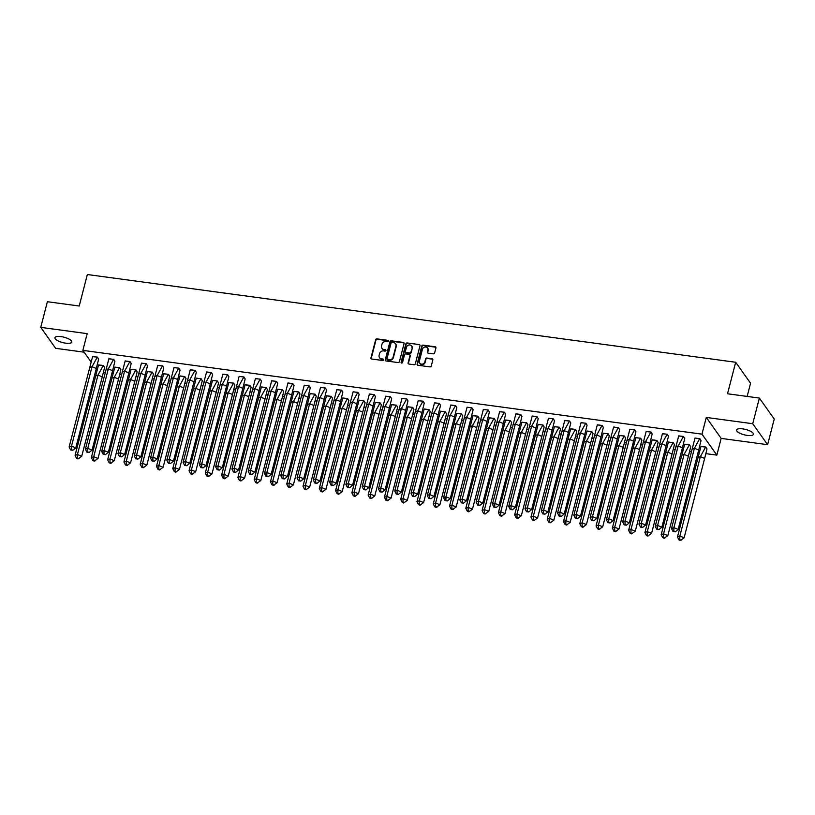 <?xml version="1.0" encoding="UTF-8"?>
<svg xmlns="http://www.w3.org/2000/svg" width="815" height="815" viewBox="0 0 815 815"><rect width="100%" height="100%" fill="white"/><g stroke="black" fill="none" stroke-linecap="round" stroke-linejoin="round"><path stroke-width="1.22" d="M388.358 341.139A0.764 0.683 -35.4 0 0 387.818 340.334L376.938 338.867A1.1 0.978 -35.4 0 0 375.654 339.733L370.957 357.856A1.1 0.978 -35.4 0 0 371.721 359.007L382.612 360.485A0.764 0.683 -35.4 0 0 383.417 359.334A0.764 0.683 -35.4 0 0 382.979 359.069L381.563 358.875A3.505 3.117 -35.4 0 1 379.118 355.218L379.515 353.7A3.505 3.117 -35.4 0 1 383.62 350.919L385.037 351.112A0.764 0.683 -35.4 0 0 385.841 349.961A0.764 0.683 -35.4 0 0 385.393 349.706L383.987 349.513A3.505 3.117 -35.4 0 1 381.542 345.845L381.94 344.338A3.505 3.117 -35.4 0 1 386.045 341.556L387.451 341.75A0.764 0.683 -35.4 0 0 388.358 341.139M388.368 340.843A0.764 0.683 -35.4 0 0 388.113 340.762L377.233 339.285A1.1 0.978 -35.4 0 0 375.949 340.15L371.263 358.284A1.1 0.978 -35.4 0 0 371.273 358.824M383.519 359.568A0.764 0.683 -35.4 0 0 383.274 359.486L381.563 358.875M385.943 350.206A0.764 0.683 -35.4 0 0 385.699 350.124L383.987 349.513M747.314 435.414A8.71 2.761 14.5 0 1 736.546 429.963A8.71 2.761 14.5 0 1 742.669 428.873A8.71 2.761 14.5 0 1 753.427 434.324A8.71 2.761 14.5 0 1 747.314 435.414M65.699 343.166A8.71 2.761 14.5 0 1 54.941 337.716A8.71 2.761 14.5 0 1 61.054 336.626A8.71 2.761 14.5 0 1 71.812 342.076A8.71 2.761 14.5 0 1 65.699 343.166M767.618 444.684L752.734 423.719L706.289 417.433L721.173 438.399L767.618 444.684L774.25 419.032L759.366 398.077L727.53 393.767L735.68 362.268L87.358 274.523L79.218 306.022L47.382 301.713L40.75 327.365L55.634 348.321L84.149 352.182M759.366 398.077L752.734 423.719M433.336 353.842A1.1 0.978 -35.4 0 0 434.619 352.977L435.933 347.893A1.1 0.978 -35.4 0 0 435.169 346.752L423.087 345.112A1.1 0.978 -35.4 0 0 421.803 345.978L417.117 364.111A1.1 0.978 -35.4 0 0 417.881 365.252L429.963 366.893A1.1 0.978 -35.4 0 0 431.247 366.017L432.836 359.873A1.1 0.978 -35.4 0 0 432.072 358.732L426.897 358.03A1.1 0.978 -35.4 0 0 425.613 358.895L424.829 361.941A2.934 2.608 -35.4 0 1 419.348 361.208L422.435 349.268A2.934 2.608 -35.4 0 1 427.916 350.012L427.396 351.998A1.1 0.978 -35.4 0 0 428.16 353.15L433.336 353.842M90.944 361.738L82.865 350.369L87.195 333.651L40.75 327.365M82.865 350.369L701.96 434.161L716.854 455.116L706.106 453.66M706.289 417.433L701.96 434.161M404.077 343.584A1.1 0.978 -35.4 0 0 403.313 342.432L391.231 340.802A1.1 0.978 -35.4 0 0 389.937 341.668L385.251 359.792A1.1 0.978 -35.4 0 0 386.015 360.943L398.107 362.573A1.1 0.978 -35.4 0 0 399.391 361.707L404.077 343.584M407.154 342.952L419.246 344.592A1.1 0.978 -35.4 0 1 420.01 345.733L415.324 363.867A1.1 0.978 -35.4 0 1 414.03 364.733L408.865 364.03A1.1 0.978 -35.4 0 1 408.101 362.889L409.996 355.534A1.1 0.978 -35.4 0 0 409.232 354.393L405.799 353.924A1.1 0.978 -35.4 0 0 404.515 354.79L402.539 362.451A0.764 0.683 -35.4 0 1 401.102 362.257L405.87 343.828A1.1 0.978 -35.4 0 1 407.154 342.952L419.246 344.592M747.151 396.416L750.564 383.223L735.68 362.268M96.893 370.122L96.15 369.073M699.015 452.702L698.037 452.57M691.395 451.673L689.826 451.459M682.736 450.501L681.758 450.369M675.115 449.473L673.547 449.259M666.456 448.301L665.468 448.169M658.826 447.262L657.267 447.058M650.176 446.09L649.188 445.958M642.546 445.061L640.977 444.847M633.887 443.89L632.909 443.757M626.266 442.861L624.698 442.647M617.607 441.689L616.629 441.557M609.987 440.66L608.418 440.446M601.327 439.489L600.349 439.356M593.707 438.45L592.138 438.236M585.048 437.278L584.07 437.146M577.428 436.249L575.859 436.035M568.768 435.078L567.79 434.945M561.148 434.049L559.579 433.835M552.489 432.877L551.511 432.745M544.868 431.838L543.299 431.634M536.209 430.666L535.221 430.534M528.578 429.637L527.01 429.423M519.929 428.466L518.941 428.333M512.299 427.437L510.73 427.223M503.639 426.265L502.661 426.133M496.019 425.236L494.45 425.022M487.36 424.065L486.382 423.922M479.74 423.026L478.171 422.812M471.08 421.854L470.102 421.722M463.46 420.825L461.891 420.611M454.801 419.654L453.823 419.521M447.18 418.625L445.611 418.411M438.521 417.453L437.543 417.321M430.901 416.414L429.332 416.21M422.241 415.243L421.253 415.11M414.611 414.214L413.052 414M405.962 413.042L404.974 412.91M398.331 412.013L396.762 411.799M389.672 410.841L388.694 410.709M382.052 409.813L380.483 409.599M373.392 408.631L372.414 408.498M365.772 407.602L364.203 407.388M357.113 406.43L356.135 406.298M349.492 405.401L347.923 405.187M340.833 404.23L339.855 404.097M333.213 403.201L331.644 402.987M324.553 402.029L323.575 401.897M316.933 400.99L315.364 400.786M308.274 399.819L307.296 399.686M300.654 398.79L299.085 398.576M291.994 397.618L291.006 397.486M284.364 396.589L282.795 396.375M275.714 395.418L274.726 395.285M268.084 394.379L266.515 394.175M259.425 393.207L258.447 393.075M251.804 392.178L250.236 391.964M243.145 391.006L242.167 390.874M235.525 389.978L233.956 389.764M226.865 388.806L225.887 388.673M219.245 387.777L217.676 387.563M210.586 386.605L209.608 386.473M202.966 385.566L201.397 385.352M194.306 384.395L193.328 384.262M186.686 383.366L185.117 383.152M178.027 382.194L177.038 382.062M170.406 381.165L168.837 380.951M161.747 379.994L160.759 379.861M154.117 378.955L152.548 378.751M145.467 377.783L144.479 377.651M137.837 376.754L136.268 376.54M129.178 375.583L128.2 375.45M121.557 374.554L119.988 374.34M112.898 373.382L111.92 373.25M105.278 372.353L103.709 372.139M98.646 359.099L97.423 357.113L92.564 356.654M104.595 367.484L103.373 365.497L98.523 365.038M114.925 361.3L113.703 359.323L108.843 358.855M120.875 369.684L119.652 367.697L114.803 367.239M131.205 363.51L129.982 361.524L125.123 361.055M137.154 371.885L135.942 369.908L131.083 369.44M147.484 365.711L146.262 363.724L141.403 363.266M153.434 374.095L152.222 372.109L147.362 371.65M163.764 367.911L162.542 365.925L157.692 365.466M169.724 376.296L168.501 374.309L163.642 373.851M180.044 370.112L178.821 368.136L173.972 367.667M186.003 378.496L184.781 376.52L179.921 376.051M196.323 372.323L195.111 370.336L190.252 369.878M202.283 380.707L201.061 378.72L196.201 378.262M212.603 374.523L211.391 372.537L206.531 372.078M218.563 382.907L217.34 380.921L212.491 380.462M228.893 376.724L227.67 374.747L222.811 374.279M234.842 385.108L233.62 383.132L228.77 382.663M245.172 378.934L243.95 376.948L239.09 376.479M251.122 387.319L249.91 385.332L245.05 384.863M261.452 381.135L260.23 379.148L255.37 378.69M267.402 389.519L266.189 387.532L261.33 387.074M277.732 383.335L276.509 381.349L271.66 380.89M283.691 391.72L282.469 389.733L277.609 389.275M294.011 385.536L292.789 383.559L287.94 383.091M299.971 393.92L298.748 391.944L293.889 391.475M310.291 387.746L309.079 385.76L304.219 385.301M316.251 396.131L315.028 394.144L310.169 393.686M326.571 389.947L325.358 387.96L320.499 387.502M332.53 398.331L331.308 396.345L326.448 395.886M342.86 392.147L341.638 390.171L336.778 389.702M348.81 400.532L347.587 398.555L342.738 398.087M359.14 394.358L357.917 392.372L353.058 391.903M365.089 402.742L363.867 400.756L359.018 400.287M375.42 396.559L374.197 394.572L369.338 394.114M381.369 404.943L380.157 402.956L375.297 402.498M391.699 398.759L390.477 396.773L385.617 396.314M397.649 407.143L396.436 405.157L391.577 404.698M407.979 400.97L406.756 398.983L401.907 398.515M413.939 409.344L412.716 407.368L407.857 406.899M424.258 403.17L423.036 401.184L418.187 400.725M430.218 411.555L428.996 409.568L424.136 409.11M440.538 405.371L439.326 403.384L434.466 402.926M446.498 413.755L445.275 411.769L440.416 411.31M456.818 407.571L455.605 405.595L450.746 405.126M462.777 415.956L461.555 413.979L456.706 413.511M473.108 409.782L471.885 407.795L467.026 407.337M479.057 418.166L477.835 416.18L472.985 415.711M489.387 411.983L488.165 409.996L483.305 409.538M495.337 420.367L494.124 418.38L489.265 417.922M505.667 414.183L504.444 412.207L499.585 411.738M511.616 422.567L510.404 420.581L505.545 420.122M521.946 416.394L520.724 414.407L515.875 413.939M527.906 424.768L526.684 422.791L521.824 422.323M538.226 418.594L537.004 416.608L532.154 416.149M544.186 426.978L542.963 424.992L538.104 424.534M554.506 420.795L553.293 418.808L548.434 418.35M560.465 429.179L559.243 427.192L554.383 426.734M570.785 422.995L569.573 421.019L564.714 420.55M576.745 431.38L575.522 429.403L570.663 428.935M587.075 425.206L585.853 423.219L580.993 422.761M593.025 433.59L591.802 431.604L586.953 431.145M603.355 427.406L602.132 425.42L597.273 424.961M609.304 435.791L608.082 433.804L603.232 433.346M619.634 429.607L618.412 427.63L613.552 427.162M625.584 437.991L624.371 436.005L619.512 435.546M635.914 431.818L634.691 429.831L629.832 429.362M641.863 440.202L640.651 438.215L635.792 437.747M652.194 434.018L650.971 432.031L646.122 431.573M658.153 442.402L656.931 440.416L652.071 439.957M668.473 436.219L667.251 434.232L662.401 433.774M674.433 444.603L673.21 442.616L668.351 442.158M684.753 438.419L683.541 436.443L678.681 435.974M690.712 446.803L689.49 444.827L684.631 444.358M701.032 440.63L699.82 438.643L694.961 438.185M706.992 449.014L705.77 447.028L700.92 446.569M721.173 438.399L716.854 455.116M382.123 348.525A3.505 3.117 -35.4 0 0 384.283 349.93M379.698 357.887A3.505 3.117 -35.4 0 0 381.868 359.303M404.067 343.044A1.1 0.978 -35.4 0 0 403.608 342.85L391.526 341.22A1.1 0.978 -35.4 0 0 390.242 342.086L385.546 360.21A1.1 0.978 -35.4 0 0 385.566 360.76M391.984 342.361A0.764 0.683 -35.4 0 0 391.088 342.972L386.972 358.885A0.764 0.683 -35.4 0 0 387.512 359.68L388.989 359.884A3.505 3.117 -35.4 0 0 393.105 357.102L395.917 346.232A3.505 3.117 -35.4 0 0 393.472 342.565L391.984 342.361M387.257 359.598A0.764 0.683 -35.4 0 0 387.808 360.098L387.512 359.68M395.642 343.971A3.505 3.117 -35.4 0 1 396.212 346.65L393.401 357.52A3.505 3.117 -35.4 0 1 389.295 360.301L387.808 360.098M409.986 354.994A1.1 0.978 -35.4 0 1 410.291 355.951L408.397 363.307A1.1 0.978 -35.4 0 0 408.407 363.847M407.449 343.37A1.1 0.978 -35.4 0 0 406.165 344.246L401.398 362.675A0.764 0.683 -35.4 0 0 401.388 362.97M411.972 347.903A2.934 2.608 -35.4 0 0 406.491 347.17L405.401 351.367A1.1 0.978 -35.4 0 0 406.165 352.518L409.599 352.977A1.1 0.978 -35.4 0 0 410.882 352.111L412.268 348.331A2.934 2.608 -35.4 0 0 411.758 346.059M405.717 352.335A1.1 0.978 -35.4 0 0 406.461 352.936L406.165 352.518M412.268 348.331L411.178 352.528A1.1 0.978 -35.4 0 1 409.894 353.394L406.461 352.936M427.702 348.158A2.934 2.608 -35.4 0 1 428.211 350.43L427.702 352.416A1.1 0.978 -35.4 0 0 427.712 352.966M419.857 363.48A2.934 2.608 -35.4 0 0 425.124 362.369L424.829 361.941M432.826 359.334A1.1 0.978 -35.4 0 0 432.368 359.15L427.203 358.447A1.1 0.978 -35.4 0 0 425.909 359.323L425.124 362.369M435.923 347.353A1.1 0.978 -35.4 0 0 435.475 347.17L423.382 345.529A1.1 0.978 -35.4 0 0 422.099 346.395L417.412 364.529A1.1 0.978 -35.4 0 0 417.423 365.069M75.072 455.391L76.6 458.356L78.026 458.947L81.714 456.288L77.445 454.505L75.072 455.391L98.564 364.906L103.261 365.538L104.605 367.422L102.252 376.876L97.983 375.094L103.281 365.487M81.714 456.288L102.252 376.876M78.811 458.651L77.394 458.061L77.445 454.505L97.983 375.094L95.61 375.98M77.394 458.061L76.6 458.356M89.66 367.596L92.034 366.709L97.311 357.153L92.615 356.522L69.122 447.007L71.496 446.121L92.034 366.709L96.302 368.492L98.646 359.048L97.321 357.102M75.764 447.904L72.861 450.267L71.435 449.676L71.496 446.121L75.764 447.904L96.302 368.492M71.435 449.676L70.64 449.972L69.122 447.007M70.64 449.972L72.861 450.267M91.351 457.592L92.879 460.557L94.306 461.147L97.994 458.488L93.725 456.706L91.351 457.592L114.844 367.107L119.54 367.748L120.885 369.633L118.532 379.077L114.263 377.294L119.561 367.687M97.994 458.488L118.532 379.077M95.09 460.852L93.674 460.261L93.725 456.706L114.263 377.294L111.889 378.18M93.674 460.261L92.879 460.557M107.641 459.792L109.159 462.757L110.585 463.358L114.273 460.689L110.005 458.906L107.641 459.792L131.133 369.307L135.83 369.949L137.165 371.834L134.811 381.277L130.543 379.495L135.84 369.888M114.273 460.689L134.811 381.277M111.37 463.063L109.954 462.462L110.005 458.906L130.543 379.495L128.169 380.381M109.954 462.462L109.159 462.757M123.921 461.993L125.439 464.968L126.865 465.559L130.563 462.9L126.294 461.117L123.921 461.993L147.413 371.518L152.11 372.149L153.444 374.034L151.101 383.488L146.832 381.705L152.12 372.098M130.563 462.9L151.101 383.488M127.66 465.263L126.233 464.672L126.294 461.117L146.832 381.705L144.459 382.581M126.233 464.672L125.439 464.968M140.2 464.204L141.718 467.168L143.145 467.759L146.843 465.1L142.574 463.317L140.2 464.204L163.693 373.718L168.389 374.35L169.724 376.245L167.381 385.689L163.112 383.906L168.399 374.299M146.843 465.1L167.381 385.689M143.939 467.464L142.513 466.873L142.574 463.317L163.112 383.906L160.738 384.792M142.513 466.873L141.718 467.168M156.48 466.404L158.008 469.369L159.424 469.96L163.122 467.301L158.854 465.518L156.48 466.404L179.972 375.919L184.669 376.561L186.014 378.445L183.66 387.889L179.392 386.106L184.679 376.499M163.122 467.301L183.66 387.889M160.219 469.674L158.793 469.073L158.854 465.518L179.392 386.106L177.018 386.993M158.793 469.073L158.008 469.369M105.94 369.796L108.314 368.91L113.591 359.364L108.894 358.722L85.402 449.208L87.775 448.321L108.314 368.91L112.582 370.693L114.925 361.249L113.601 359.303M92.044 450.104L89.141 452.468L87.714 451.877L87.775 448.321L92.044 450.104L112.582 370.693M87.714 451.877L86.93 452.172L85.402 449.208M86.93 452.172L89.141 452.468M122.219 371.997L124.593 371.11L129.87 361.565L125.174 360.933L101.681 451.408L104.055 450.522L124.593 371.11L128.862 372.903L131.215 363.449L129.88 361.514M108.324 452.305L105.42 454.678L103.994 454.077L104.055 450.522L108.324 452.305L128.862 372.903M103.994 454.077L103.21 454.373L101.681 451.408M103.21 454.373L105.42 454.678M138.499 374.207L140.873 373.321L146.15 363.765L141.453 363.133L117.961 453.619L120.335 452.733L140.873 373.321L145.141 375.104L147.495 365.65L146.17 363.714M124.603 454.515L121.7 456.879L120.274 456.288L120.335 452.733L124.603 454.515L145.141 375.104M120.274 456.288L119.489 456.583L117.961 453.619M119.489 456.583L121.7 456.879M154.779 376.408L157.152 375.521L162.43 365.976L157.733 365.334L134.241 455.819L136.614 454.933L157.152 375.521L161.421 377.304L163.774 367.86L162.45 365.915M140.883 456.716L137.98 459.079L136.563 458.488L136.614 454.933L140.883 456.716L161.421 377.304M136.563 458.488L135.769 458.784L134.241 455.819M135.769 458.784L137.98 459.079M171.058 378.608L173.432 377.722L178.709 368.176L174.013 367.534L150.52 458.02L152.894 457.134L173.432 377.722L177.701 379.505L180.054 370.061L178.73 368.115M157.163 458.916L154.259 461.29L152.843 460.689L152.894 457.134L157.163 458.916L177.701 379.505M152.843 460.689L152.048 460.984L150.52 458.02M152.048 460.984L154.259 461.29M172.76 468.605L174.288 471.569L175.704 472.17L179.402 469.511L175.133 467.728L172.76 468.605L196.252 378.129L200.948 378.761L202.293 380.646L199.94 390.1L195.671 388.317L200.969 378.71M179.402 469.511L199.94 390.1M176.498 471.875L175.072 471.274L175.133 467.728L195.671 388.317L193.298 389.193M175.072 471.274L174.288 471.569M187.338 380.809L189.712 379.933L194.999 370.377L190.303 369.745L166.81 460.22L169.184 459.344L189.712 379.933L193.98 381.715L196.334 372.261L195.009 370.326M173.442 461.127L170.539 463.49L169.123 462.9L169.184 459.344L173.442 461.127L193.98 381.715M169.123 462.9L168.328 463.185L166.81 460.22M168.328 463.185L170.539 463.49M189.039 470.815L190.567 473.78L191.983 474.371L195.682 471.712L191.413 469.929L189.039 470.815L212.532 380.33L217.228 380.962L218.573 382.846L216.22 392.3L211.951 390.517L217.248 380.911M195.682 471.712L216.22 392.3M192.778 474.075L191.352 473.484L191.413 469.929L211.951 390.517L209.577 391.404M191.352 473.484L190.567 473.78M203.628 383.019L206.001 382.133L211.279 372.577L206.582 371.946L183.09 462.431L185.463 461.545L206.001 382.133L210.27 383.916L212.613 374.472L211.289 372.526M189.732 463.328L186.829 465.691L185.402 465.1L185.463 461.545L189.732 463.328L210.27 383.916M185.402 465.1L184.608 465.396L183.09 462.431M184.608 465.396L186.829 465.691M205.319 473.016L206.847 475.98L208.273 476.571L211.961 473.912L207.693 472.13L205.319 473.016L228.811 382.53L233.508 383.172L234.852 385.057L232.499 394.501L228.231 392.718L233.528 383.111M211.961 473.912L232.499 394.501M209.058 476.276L207.642 475.685L207.693 472.13L228.231 392.718L225.857 393.604M207.642 475.685L206.847 475.98M219.907 385.22L222.281 384.334L227.558 374.788L222.862 374.146L199.369 464.632L201.743 463.745L222.281 384.334L226.55 386.116L228.893 376.673L227.568 374.727M206.012 465.528L203.108 467.892L201.682 467.301L201.743 463.745L206.012 465.528L226.55 386.116M201.682 467.301L200.887 467.596L199.369 464.632M200.887 467.596L203.108 467.892M221.599 475.216L223.127 478.181L224.553 478.782L228.241 476.113L223.972 474.33L221.599 475.216L245.101 384.741L249.797 385.373L251.132 387.257L248.779 396.701L244.51 394.918L249.808 385.322M228.241 476.113L248.779 396.701M225.337 478.487L223.921 477.885L223.972 474.33L244.51 394.918L242.137 395.805M223.921 477.885L223.127 478.181M236.187 387.42L238.561 386.534L243.838 376.988L239.141 376.357L215.649 466.832L218.023 465.946L238.561 386.534L242.829 388.327L245.183 378.873L243.848 376.938M222.291 467.739L219.388 470.102L217.962 469.501L218.023 465.946L222.291 467.739L242.829 388.327M217.962 469.501L217.177 469.797L215.649 466.832M217.177 469.797L219.388 470.102M237.888 477.427L239.406 480.392L240.833 480.982L244.531 478.324L240.262 476.541L237.888 477.427L261.381 386.942L266.077 387.573L267.412 389.458L265.058 398.912L260.79 397.129L266.087 387.522M244.531 478.324L265.058 398.912M241.627 480.687L240.201 480.096L240.262 476.541L260.79 397.129L258.416 398.015M240.201 480.096L239.406 480.392M252.467 389.631L254.84 388.745L260.117 379.189L255.421 378.557L231.929 469.043L234.302 468.156L254.84 388.745L259.109 390.528L261.462 381.074L260.138 379.138M238.571 469.939L235.667 472.303L234.241 471.712L234.302 468.156L238.571 469.939L259.109 390.528M234.241 471.712L233.457 472.007L231.929 469.043M233.457 472.007L235.667 472.303M254.168 479.628L255.686 482.592L257.112 483.183L260.81 480.524L256.542 478.741L254.168 479.628L277.66 389.142L282.357 389.774L283.691 391.669L281.348 401.112L277.08 399.33L282.367 389.723M260.81 480.524L281.348 401.112M257.907 482.888L256.481 482.297L256.542 478.741L277.08 399.33L274.706 400.216M256.481 482.297L255.686 482.592M268.746 391.832L271.12 390.945L276.397 381.4L271.701 380.758L248.208 471.243L250.582 470.357L271.12 390.945L275.389 392.728L277.742 383.284L276.417 381.339M254.851 472.14L251.947 474.503L250.521 473.912L250.582 470.357L254.851 472.14L275.389 392.728M250.521 473.912L249.736 474.208L248.208 471.243M249.736 474.208L251.947 474.503M270.448 481.828L271.965 484.793L273.392 485.383L277.09 482.724L272.821 480.942L270.448 481.828L293.94 391.343L298.636 391.984L299.971 393.869L297.628 403.313L293.359 401.53L298.647 391.923M277.09 482.724L297.628 403.313M274.186 485.098L272.76 484.497L272.821 480.942L293.359 401.53L290.986 402.416M272.76 484.497L271.965 484.793M285.026 394.032L287.4 393.146L292.677 383.6L287.98 382.958L264.488 473.444L266.862 472.557L287.4 393.146L291.668 394.929L294.021 385.485L292.697 383.539M271.13 474.34L268.227 476.714L266.811 476.113L266.862 472.557L271.13 474.34L291.668 394.929M266.811 476.113L266.016 476.408L264.488 473.444M266.016 476.408L268.227 476.714M286.727 484.029L288.255 486.993L289.671 487.594L293.369 484.935L289.101 483.152L286.727 484.029L310.22 393.553L314.916 394.185L316.261 396.07L313.907 405.524L309.639 403.741L314.926 394.134M293.369 484.935L313.907 405.524M290.466 487.299L289.04 486.708L289.101 483.152L309.639 403.741L307.265 404.617M289.04 486.708L288.255 486.993M301.305 396.233L303.679 395.356L308.966 385.801L304.27 385.169L280.768 475.644L283.141 474.768L303.679 395.356L307.948 397.139L310.301 387.685L308.977 385.75M287.41 476.551L284.506 478.914L283.09 478.324L283.141 474.768L287.41 476.551L307.948 397.139M283.09 478.324L282.296 478.619L280.768 475.644M282.296 478.619L284.506 478.914M303.007 486.239L304.535 489.204L305.951 489.795L309.649 487.136L305.38 485.353L303.007 486.239L326.499 395.754L331.196 396.385L332.54 398.28L330.187 407.724L325.919 405.941L331.216 396.335M309.649 487.136L330.187 407.724M306.746 489.499L305.319 488.908L305.38 485.353L325.919 405.941L323.545 406.828M305.319 488.908L304.535 489.204M317.595 398.443L319.959 397.557L325.246 388.001L320.55 387.37L297.057 477.855L299.431 476.969L319.959 397.557L324.227 399.34L326.581 389.896L325.256 387.95M303.7 478.751L300.796 481.115L299.37 480.524L299.431 476.969L303.7 478.751L324.227 399.34M299.37 480.524L298.575 480.819L297.057 477.855M298.575 480.819L300.796 481.115M319.286 488.44L320.815 491.404L322.241 491.995L325.929 489.336L321.66 487.553L319.286 488.44L342.779 397.954L347.475 398.596L348.82 400.481L346.467 409.925L342.198 408.142L347.496 398.535M325.929 489.336L346.467 409.925M323.025 491.7L321.609 491.109L321.66 487.553L342.198 408.142L339.824 409.028M321.609 491.109L320.815 491.404M333.875 400.644L336.249 399.757L341.526 390.212L336.829 389.57L313.337 480.055L315.711 479.169L336.249 399.757L340.517 401.54L342.86 392.096L341.536 390.151M319.979 480.952L317.076 483.326L315.649 482.724L315.711 479.169L319.979 480.952L340.517 401.54M315.649 482.724L314.855 483.02L313.337 480.055M314.855 483.02L317.076 483.326M335.566 490.64L337.094 493.605L338.52 494.206L342.208 491.537L337.94 489.754L335.566 490.64L359.058 400.165L363.755 400.797L365.1 402.681L362.746 412.135L358.478 410.342L363.775 400.746M342.208 491.537L362.746 412.135M339.305 493.91L337.889 493.309L337.94 489.754L358.478 410.342L356.104 411.229M337.889 493.309L337.094 493.605M350.155 402.844L352.528 401.968L357.805 392.412L353.109 391.781L329.617 482.256L331.99 481.38L352.528 401.968L356.797 403.751L359.14 394.297L357.816 392.361M336.259 483.163L333.355 485.526L331.929 484.925L331.99 481.38L336.259 483.163L356.797 403.751M331.929 484.925L331.145 485.22L329.617 482.256M331.145 485.22L333.355 485.526M351.856 492.851L353.374 495.815L354.8 496.406L358.488 493.747L354.219 491.965L351.856 492.851L375.348 402.365L380.045 402.997L381.379 404.882L379.026 414.336L374.757 412.553L380.055 402.946M358.488 493.747L379.026 414.336M355.585 496.111L354.168 495.52L354.219 491.965L374.757 412.553L372.384 413.439M354.168 495.52L353.374 495.815M366.434 405.055L368.808 404.169L374.085 394.613L369.389 393.981L345.896 484.467L348.27 483.58L368.808 404.169L373.076 405.952L375.43 396.498L374.095 394.562M352.538 485.363L349.635 487.727L348.209 487.136L348.27 483.58L352.538 485.363L373.076 405.952M348.209 487.136L347.424 487.431L345.896 484.467M347.424 487.431L349.635 487.727M368.136 495.051L369.653 498.016L371.08 498.607L374.778 495.948L370.509 494.165L368.136 495.051L391.628 404.566L396.324 405.208L397.659 407.093L395.316 416.536L391.047 414.754L396.335 405.147M374.778 495.948L395.316 416.536M371.874 498.311L370.448 497.721L370.509 494.165L391.047 414.754L388.673 415.64M370.448 497.721L369.653 498.016M382.714 407.255L385.088 406.369L390.365 396.824L385.668 396.182L362.176 486.667L364.549 485.781L385.088 406.369L389.356 408.152L391.709 398.708L390.385 396.762M368.818 487.564L365.915 489.927L364.488 489.336L364.549 485.781L368.818 487.564L389.356 408.152M364.488 489.336L363.704 489.632L362.176 486.667M363.704 489.632L365.915 489.927M384.415 497.252L385.933 500.216L387.359 500.818L391.057 498.148L386.789 496.366L384.415 497.252L407.907 406.767L412.604 407.408L413.939 409.293L411.595 418.737L407.327 416.954L412.614 407.347M391.057 498.148L411.595 418.737M388.154 500.522L386.728 499.921L386.789 496.366L407.327 416.954L404.953 417.84M386.728 499.921L385.933 500.216M398.993 409.456L401.367 408.57L406.644 399.024L401.948 398.382L378.455 488.868L380.829 487.981L401.367 408.57L405.636 410.353L407.989 400.909L406.665 398.963M385.098 489.764L382.194 492.138L380.778 491.537L380.829 487.981L385.098 489.764L405.636 410.353M380.778 491.537L379.984 491.832L378.455 488.868M379.984 491.832L382.194 492.138M400.695 499.452L402.223 502.417L403.639 503.018L407.337 500.359L403.068 498.576L400.695 499.452L424.187 408.977L428.884 409.609L430.228 411.494L427.875 420.947L423.606 419.165L428.894 409.558M407.337 500.359L427.875 420.947M404.434 502.723L403.007 502.132L403.068 498.576L423.606 419.165L421.233 420.041M403.007 502.132L402.223 502.417M415.273 411.667L417.647 410.78L422.924 401.224L418.227 400.593L394.735 491.068L397.109 490.192L417.647 410.78L421.915 412.563L424.269 403.109L422.944 401.174M401.377 491.975L398.474 494.338L397.058 493.747L397.109 490.192L401.377 491.975L421.915 412.563M397.058 493.747L396.263 494.043L394.735 491.068M396.263 494.043L398.474 494.338M416.974 501.663L418.503 504.628L419.919 505.219L423.617 502.56L419.348 500.777L416.974 501.663L440.467 411.178L445.163 411.809L446.508 413.704L444.155 423.148L439.886 421.365L445.184 411.758M423.617 502.56L444.155 423.148M420.713 504.923L419.287 504.332L419.348 500.777L439.886 421.365L437.512 422.252M419.287 504.332L418.503 504.628M431.553 413.867L433.926 412.981L439.214 403.425L434.517 402.793L411.025 493.279L413.388 492.392L433.926 412.981L438.195 414.764L440.548 405.32L439.224 403.374M417.657 494.175L414.754 496.539L413.337 495.948L413.388 492.392L417.657 494.175L438.195 414.764M413.337 495.948L412.543 496.243L411.025 493.279M412.543 496.243L414.754 496.539M433.254 503.864L434.782 506.828L436.198 507.419L439.896 504.76L435.628 502.977L433.254 503.864L456.746 413.378L461.443 414.02L462.788 415.905L460.434 425.349L456.166 423.566L461.463 413.959M439.896 504.76L460.434 425.349M436.993 507.124L435.567 506.533L435.628 502.977L456.166 423.566L453.792 424.452M435.567 506.533L434.782 506.828M447.843 416.068L450.216 415.181L455.493 405.636L450.797 404.994L427.305 495.479L429.678 494.593L450.216 415.181L454.485 416.964L456.828 407.52L455.504 405.575M433.947 496.376L431.043 498.749L429.617 498.148L429.678 494.593L433.947 496.376L454.485 416.964M429.617 498.148L428.822 498.444L427.305 495.479M428.822 498.444L431.043 498.749M449.534 506.064L451.062 509.029L452.488 509.63L456.176 506.971L451.907 505.178L449.534 506.064L473.026 415.589L477.722 416.221L479.067 418.105L476.714 427.559L472.445 425.766L477.743 416.17M456.176 506.971L476.714 427.559M453.272 509.334L451.856 508.733L451.907 505.178L472.445 425.766L470.072 426.653M451.856 508.733L451.062 509.029M464.122 418.268L466.496 417.392L471.773 407.836L467.077 407.205L443.584 497.68L445.958 496.804L466.496 417.392L470.764 419.175L473.108 409.721L471.783 407.785M450.226 498.586L447.323 500.95L445.897 500.349L445.958 496.804L450.226 498.586L470.764 419.175M445.897 500.349L445.102 500.644L443.584 497.68M445.102 500.644L447.323 500.95M465.813 508.275L467.341 511.239L468.768 511.83L472.456 509.171L468.187 507.388L465.813 508.275L489.316 417.789L494.012 418.421L495.347 420.306L492.994 429.76L488.725 427.977L494.022 418.37M472.456 509.171L492.994 429.76M469.552 511.535L468.136 510.944L468.187 507.388L488.725 427.977L486.351 428.863M468.136 510.944L467.341 511.239M480.402 420.479L482.775 419.593L488.053 410.037L483.356 409.405L459.864 499.89L462.237 499.004L482.775 419.593L487.044 421.375L489.397 411.921L488.063 409.986M466.506 500.787L463.603 503.15L462.176 502.56L462.237 499.004L466.506 500.787L487.044 421.375M462.176 502.56L461.392 502.855L459.864 499.89M461.392 502.855L463.603 503.15M482.103 510.475L483.621 513.44L485.047 514.031L488.745 511.372L484.477 509.589L482.103 510.475L505.595 419.99L510.292 420.632L511.626 422.516L509.273 431.96L505.005 430.177L510.302 420.571M488.745 511.372L509.273 431.96M485.842 513.735L484.416 513.144L484.477 509.589L505.005 430.177L502.631 431.064M484.416 513.144L483.621 513.44M496.681 422.679L499.055 421.793L504.332 412.247L499.636 411.606L476.143 502.091L478.517 501.205L499.055 421.793L503.324 423.576L505.677 414.132L504.353 412.186M482.786 502.987L479.882 505.351L478.456 504.76L478.517 501.205L482.786 502.987L503.324 423.576M478.456 504.76L477.672 505.055L476.143 502.091M477.672 505.055L479.882 505.351M498.383 512.676L499.901 515.64L501.327 516.241L505.025 513.572L500.756 511.789L498.383 512.676L521.875 422.19L526.572 422.832L527.906 424.717L525.563 434.161L521.294 432.378L526.582 422.771M505.025 513.572L525.563 434.161M502.122 515.946L500.695 515.345L500.756 511.789L521.294 432.378L518.921 433.264M500.695 515.345L499.901 515.64M512.961 424.88L515.335 423.994L520.612 414.448L515.915 413.816L492.423 504.291L494.797 503.405L515.335 423.994L519.603 425.776L521.957 416.333L520.632 414.397M499.065 505.188L496.162 507.562L494.736 506.961L494.797 503.405L499.065 505.188L519.603 425.776M494.736 506.961L493.951 507.256L492.423 504.291M493.951 507.256L496.162 507.562M514.662 514.876L516.18 517.851L517.606 518.442L521.305 515.783L517.036 514L514.662 514.876L538.155 424.401L542.851 425.033L544.186 426.917L541.843 436.371L537.574 434.589L542.861 424.982M521.305 515.783L541.843 436.371M518.401 518.146L516.975 517.556L517.036 514L537.574 434.589L535.2 435.465M516.975 517.556L516.18 517.851M529.241 427.091L531.614 426.204L536.891 416.648L532.195 416.017L508.703 506.502L511.076 505.616L531.614 426.204L535.883 427.987L538.236 418.533L536.912 416.597M515.345 507.399L512.441 509.762L511.025 509.171L511.076 505.616L515.345 507.399L535.883 427.987M511.025 509.171L510.231 509.467L508.703 506.502M510.231 509.467L512.441 509.762M530.942 517.087L532.47 520.052L533.886 520.642L537.584 517.983L533.316 516.201L530.942 517.087L554.434 426.602L559.131 427.233L560.476 429.128L558.122 438.572L553.854 436.789L559.141 427.182M537.584 517.983L558.122 438.572M534.681 520.347L533.255 519.756L533.316 516.201L553.854 436.789L551.48 437.675M533.255 519.756L532.47 520.052M545.52 429.291L547.894 428.405L553.181 418.849L548.485 418.217L524.982 508.703L527.356 507.816L547.894 428.405L552.163 430.188L554.516 420.744L553.191 418.798M531.625 509.599L528.721 511.963L527.305 511.372L527.356 507.816L531.625 509.599L552.163 430.188M527.305 511.372L526.51 511.667L524.982 508.703M526.51 511.667L528.721 511.963M547.222 519.287L548.75 522.252L550.166 522.843L553.864 520.184L549.595 518.401L547.222 519.287L570.714 428.802L575.41 429.444L576.755 431.329L574.402 440.772L570.133 438.99L575.431 429.383M553.864 520.184L574.402 440.772M550.96 522.558L549.534 521.957L549.595 518.401L570.133 438.99L567.76 439.876M549.534 521.957L548.75 522.252M561.8 431.492L564.174 430.605L569.461 421.06L564.764 420.418L541.272 510.903L543.646 510.017L564.174 430.605L568.442 432.388L570.795 422.944L569.471 420.998M547.914 511.8L545.011 514.173L543.585 513.572L543.646 510.017L547.914 511.8L568.442 432.388M543.585 513.572L542.79 513.868L541.272 510.903M542.79 513.868L545.011 514.173M563.501 521.488L565.029 524.452L566.456 525.054L570.143 522.395L565.875 520.612L563.501 521.488L586.994 431.013L591.69 431.644L593.035 433.529L590.681 442.983L586.413 441.2L591.71 431.593M570.143 522.395L590.681 442.983M567.24 524.758L565.824 524.157L565.875 520.612L586.413 441.2L584.039 442.076M565.824 524.157L565.029 524.452M578.09 433.692L580.463 432.816L585.741 423.26L581.044 422.628L557.552 513.104L559.925 512.228L580.463 432.816L584.732 434.599L587.075 425.145L585.751 423.209M564.194 514.01L561.291 516.374L559.864 515.783L559.925 512.228L564.194 514.01L584.732 434.599M559.864 515.783L559.07 516.068L557.552 513.104M559.07 516.068L561.291 516.374M579.781 523.699L581.309 526.663L582.735 527.254L586.423 524.595L582.155 522.812L579.781 523.699L603.273 433.213L607.97 433.845L609.314 435.73L606.961 445.184L602.692 443.401L607.99 433.794M586.423 524.595L606.961 445.184M583.52 526.959L582.104 526.368L582.155 522.812L602.692 443.401L600.319 444.287M582.104 526.368L581.309 526.663M594.369 435.903L596.743 435.016L602.02 425.461L597.324 424.829L573.831 515.314L576.205 514.428L596.743 435.016L601.012 436.799L603.355 427.355L602.03 425.41M580.474 516.211L577.57 518.574L576.144 517.983L576.205 514.428L580.474 516.211L601.012 436.799M576.144 517.983L575.349 518.279L573.831 515.314M575.349 518.279L577.57 518.574M596.06 525.899L597.589 528.864L599.015 529.455L602.703 526.796L598.434 525.013L596.06 525.899L619.563 435.414L624.259 436.056L625.594 437.94L623.241 447.384L618.972 445.601L624.27 435.994M602.703 526.796L623.241 447.384M599.799 529.159L598.383 528.568L598.434 525.013L618.972 445.601L616.598 446.488M598.383 528.568L597.589 528.864M610.649 438.103L613.023 437.217L618.3 427.671L613.603 427.029L590.111 517.515L592.485 516.629L613.023 437.217L617.291 439L619.644 429.556L618.31 427.61M596.753 518.411L593.85 520.775L592.423 520.184L592.485 516.629L596.753 518.411L617.291 439M592.423 520.184L591.639 520.479L590.111 517.515M591.639 520.479L593.85 520.775M612.35 528.1L613.868 531.064L615.294 531.665L618.993 528.996L614.724 527.213L612.35 528.1L635.843 437.614L640.539 438.256L641.874 440.141L639.531 449.585L635.262 447.802L640.549 438.195M618.993 528.996L639.531 449.585M616.089 531.37L614.663 530.769L614.724 527.213L635.262 447.802L632.888 448.688M614.663 530.769L613.868 531.064M626.929 440.304L629.302 439.417L634.579 429.872L629.883 429.24L606.391 519.715L608.764 518.829L629.302 439.417L633.571 441.21L635.924 431.756L634.6 429.821M613.033 520.612L610.129 522.986L608.703 522.384L608.764 518.829L613.033 520.612L633.571 441.21M608.703 522.384L607.919 522.68L606.391 519.715M607.919 522.68L610.129 522.986M628.63 530.3L630.148 533.275L631.574 533.866L635.272 531.207L631.004 529.424L628.63 530.3L652.122 439.825L656.819 440.457L658.153 442.341L655.81 451.795L651.542 450.012L656.829 440.406M635.272 531.207L655.81 451.795M632.369 533.57L630.942 532.979L631.004 529.424L651.542 450.012L649.168 450.899M630.942 532.979L630.148 533.275M643.208 442.514L645.582 441.628L650.859 432.072L646.163 431.441L622.67 521.926L625.044 521.04L645.582 441.628L649.85 443.411L652.204 433.957L650.879 432.021M629.312 522.823L626.409 525.186L624.993 524.595L625.044 521.04L629.312 522.823L649.85 443.411M624.993 524.595L624.198 524.891L622.67 521.926M624.198 524.891L626.409 525.186M644.909 532.511L646.438 535.475L647.854 536.066L651.552 533.407L647.283 531.625L644.909 532.511L668.402 442.025L673.098 442.657L674.433 444.552L672.09 453.996L667.821 452.213L673.109 442.606M651.552 533.407L672.09 453.996M648.648 535.771L647.222 535.18L647.283 531.625L667.821 452.213L665.448 453.099M647.222 535.18L646.438 535.475M659.488 444.715L661.861 443.829L667.139 434.283L662.442 433.641L638.95 524.127L641.323 523.24L661.861 443.829L666.13 445.611L668.483 436.168L667.159 434.222M645.592 525.023L642.689 527.386L641.273 526.796L641.323 523.24L645.592 525.023L666.13 445.611M641.273 526.796L640.478 527.091L638.95 524.127M640.478 527.091L642.689 527.386M661.189 534.711L662.717 537.676L664.133 538.267L667.831 535.608L663.563 533.825L661.189 534.711L684.682 444.226L689.378 444.868L690.723 446.752L688.369 456.196L684.101 454.413L689.398 444.807M667.831 535.608L688.369 456.196M664.928 537.982L663.502 537.38L663.563 533.825L684.101 454.413L681.727 455.3M663.502 537.38L662.717 537.676M675.767 446.915L678.141 446.029L683.428 436.483L678.732 435.842L655.24 526.327L657.603 525.441L678.141 446.029L682.41 447.812L684.763 438.368L683.439 436.422M661.872 527.224L658.968 529.597L657.552 528.996L657.603 525.441L661.872 527.224L682.41 447.812M657.552 528.996L656.758 529.292L655.24 526.327M656.758 529.292L658.968 529.597M677.469 536.912L678.997 539.876L680.413 540.477L684.111 537.818L679.842 536.036L677.469 536.912L700.961 446.437L705.658 447.068L707.002 448.953L704.649 458.407L700.38 456.624L705.678 447.017M684.111 537.818L704.649 458.407M681.208 540.182L679.781 539.581L679.842 536.036L700.38 456.624L698.007 457.5M679.781 539.581L678.997 539.876M692.057 449.116L694.431 448.24L699.708 438.684L695.012 438.052L671.519 528.528L673.893 527.651L694.431 448.24L698.7 450.023L701.043 440.569L699.718 438.633M678.161 529.434L675.258 531.798L673.832 531.207L673.893 527.651L678.161 529.434L698.7 450.023M673.832 531.207L673.037 531.492L671.519 528.528M673.037 531.492L675.258 531.798"/></g></svg>
